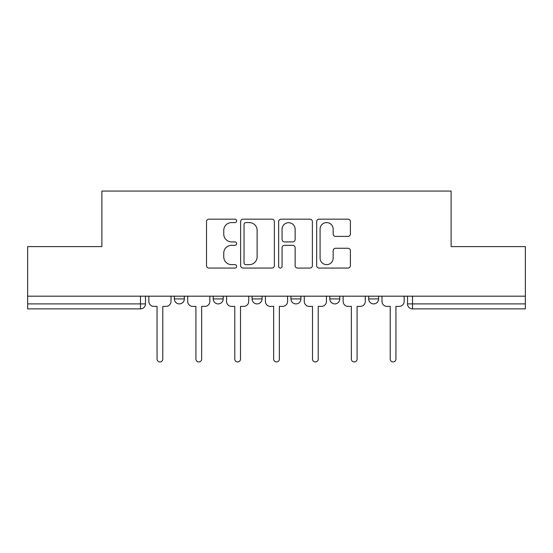 <?xml version="1.0" encoding="UTF-8"?>
<svg xmlns="http://www.w3.org/2000/svg" width="553" height="553" viewBox="0 0 553 553"><rect width="100%" height="100%" fill="white"/><g stroke="black" fill="none" stroke-linecap="round" stroke-linejoin="round"><path stroke-width="0.83" d="M236.643 220.882A1.714 1.714 0 0 0 234.935 219.168L208.958 219.168A2.447 2.447 0 0 0 206.511 221.615L206.511 265.627A2.447 2.447 0 0 0 208.958 268.067L234.935 268.067A1.714 1.714 0 0 0 236.643 266.359A1.714 1.714 0 0 0 234.935 264.645L231.569 264.645A7.825 7.825 0 0 1 223.751 256.82L223.751 253.156A7.825 7.825 0 0 1 231.569 245.332L234.935 245.332A1.714 1.714 0 0 0 236.643 243.617A1.714 1.714 0 0 0 234.935 241.91L231.569 241.91A7.825 7.825 0 0 1 223.751 234.085L223.751 230.414A7.825 7.825 0 0 1 231.569 222.589L234.935 222.589A1.714 1.714 0 0 0 236.643 220.882M368.664 296.18L368.664 298.917L378.632 298.917A4.984 4.984 0 0 1 373.648 303.901A4.984 4.984 0 0 1 368.664 298.917L368.664 296.18M290.947 296.18L290.947 298.917L300.915 298.917A4.984 4.984 0 0 1 295.931 303.901A4.984 4.984 0 0 1 290.947 298.917L290.947 296.18M347.955 236.407A2.447 2.447 0 0 0 350.402 233.96L350.402 221.615A2.447 2.447 0 0 0 347.955 219.168L319.109 219.168A2.447 2.447 0 0 0 316.662 221.615L316.662 265.627A2.447 2.447 0 0 0 319.109 268.067L347.955 268.067A2.447 2.447 0 0 0 350.402 265.627L350.402 250.709A2.447 2.447 0 0 0 347.955 248.262L335.609 248.262A2.447 2.447 0 0 0 333.162 250.709L333.162 258.106A6.539 6.539 0 0 1 326.623 264.645A6.539 6.539 0 0 1 320.083 258.106L320.083 229.129A6.539 6.539 0 0 1 326.623 222.589A6.539 6.539 0 0 1 333.162 229.129L333.162 233.96A2.447 2.447 0 0 0 335.609 236.407L347.955 236.407M27.65 296.18L27.65 246.61L101.883 246.61L101.883 191.061L451.117 191.061L451.117 246.61L525.35 246.61L525.35 296.18L27.65 296.18L27.65 303.901L145.474 303.901L145.474 296.18L145.474 303.901A4.984 4.984 0 0 1 140.49 308.885L27.65 308.885L27.65 303.901M274.357 221.615A2.447 2.447 0 0 0 271.917 219.168L243.064 219.168A2.447 2.447 0 0 0 240.617 221.615L240.617 265.627A2.447 2.447 0 0 0 243.064 268.067L271.917 268.067A2.447 2.447 0 0 0 274.357 265.627L274.357 221.615M281.083 219.168L309.936 219.168A2.447 2.447 0 0 1 312.383 221.615L312.383 265.627A2.447 2.447 0 0 1 309.936 268.067L297.59 268.067A2.447 2.447 0 0 1 295.143 265.627L295.143 247.779A2.447 2.447 0 0 0 292.696 245.332L284.505 245.332A2.447 2.447 0 0 0 282.065 247.779L282.065 266.359A1.714 1.714 0 0 1 280.35 268.067A1.714 1.714 0 0 1 278.643 266.359L278.643 221.615A2.447 2.447 0 0 1 281.083 219.168M407.526 296.18L407.526 303.901L525.35 303.901L525.35 308.885L412.51 308.885A4.984 4.984 0 0 1 407.526 303.901L407.526 296.18M525.35 296.18L525.35 303.901M378.632 298.917L378.632 296.18L378.632 298.917A4.984 4.984 0 0 1 373.648 303.901M339.77 296.18L339.77 298.917A4.984 4.984 0 0 1 334.786 303.901A4.984 4.984 0 0 1 329.809 298.917A4.984 4.984 0 0 0 334.786 303.901A4.984 4.984 0 0 0 339.77 298.917L339.77 296.18M329.809 296.18L329.809 298.917L339.77 298.917M300.915 296.18L300.915 298.917M262.053 296.18L262.053 298.917A4.984 4.984 0 0 1 257.069 303.901A4.984 4.984 0 0 1 252.085 298.917A4.984 4.984 0 0 0 257.069 303.901A4.984 4.984 0 0 0 262.053 298.917L252.085 298.917L252.085 296.18M213.23 296.18L213.23 298.917L223.191 298.917L223.191 296.18L223.191 298.917A4.984 4.984 0 0 1 218.214 303.901A4.984 4.984 0 0 1 213.23 298.917A4.984 4.984 0 0 0 218.214 303.901M174.368 296.18L174.368 298.917L184.336 298.917L184.336 296.18L184.336 298.917A4.984 4.984 0 0 1 179.352 303.901A4.984 4.984 0 0 1 174.368 298.917A4.984 4.984 0 0 0 179.352 303.901M140.49 296.18L140.49 308.885A4.984 4.984 0 0 0 145.474 303.901M245.753 222.589A1.714 1.714 0 0 0 244.039 224.304L244.039 262.938A1.714 1.714 0 0 0 245.753 264.645L249.299 264.645A7.825 7.825 0 0 0 257.124 256.82L257.124 230.414A7.825 7.825 0 0 0 249.299 222.589L245.753 222.589M295.143 229.253A6.539 6.539 0 0 0 288.604 222.714A6.539 6.539 0 0 0 282.065 229.253L282.065 239.463A2.447 2.447 0 0 0 284.505 241.91L292.696 241.91A2.447 2.447 0 0 0 295.143 239.463L295.143 229.253M148.84 296.18L148.84 301.413A4.984 4.984 0 0 0 153.817 306.39L157.059 306.39L157.059 359.077A2.862 2.862 0 0 0 159.921 361.939A2.862 2.862 0 0 0 162.789 359.077L162.789 306.39L166.024 306.39A4.984 4.984 0 0 0 171.008 301.413L171.008 296.18M187.695 296.18L187.695 301.413A4.984 4.984 0 0 0 192.679 306.39L195.914 306.39L195.914 359.077A2.862 2.862 0 0 0 198.783 361.939A2.862 2.862 0 0 0 201.645 359.077L201.645 306.39L204.886 306.39A4.984 4.984 0 0 0 209.864 301.413L209.864 296.18M226.557 296.18L226.557 301.413A4.984 4.984 0 0 0 231.534 306.39L234.776 306.39L234.776 359.077A2.862 2.862 0 0 0 237.638 361.939A2.862 2.862 0 0 0 240.507 359.077L240.507 306.39L243.742 306.39A4.984 4.984 0 0 0 248.726 301.413L248.726 296.18M265.412 296.18L265.412 301.413A4.984 4.984 0 0 0 270.396 306.39L273.638 306.39L273.638 359.077A2.862 2.862 0 0 0 276.5 361.939A2.862 2.862 0 0 0 279.362 359.077L279.362 306.39L282.604 306.39A4.984 4.984 0 0 0 287.588 301.413L287.588 296.18M304.274 296.18L304.274 301.413A4.984 4.984 0 0 0 309.258 306.39L312.493 306.39L312.493 359.077A2.862 2.862 0 0 0 315.362 361.939A2.862 2.862 0 0 0 318.224 359.077L318.224 306.39L321.466 306.39A4.984 4.984 0 0 0 326.443 301.413L326.443 296.18M343.137 296.18L343.137 301.413A4.984 4.984 0 0 0 348.114 306.39L351.355 306.39L351.355 359.077A2.862 2.862 0 0 0 354.217 361.939A2.862 2.862 0 0 0 357.086 359.077L357.086 306.39L360.321 306.39A4.984 4.984 0 0 0 365.305 301.413L365.305 296.18M381.992 296.18L381.992 301.413A4.984 4.984 0 0 0 386.976 306.39L390.211 306.39L390.211 359.077A2.862 2.862 0 0 0 393.079 361.939A2.862 2.862 0 0 0 395.941 359.077L395.941 306.39L399.183 306.39A4.984 4.984 0 0 0 404.16 301.413L404.16 296.18M412.51 296.18L412.51 308.885"/></g></svg>
